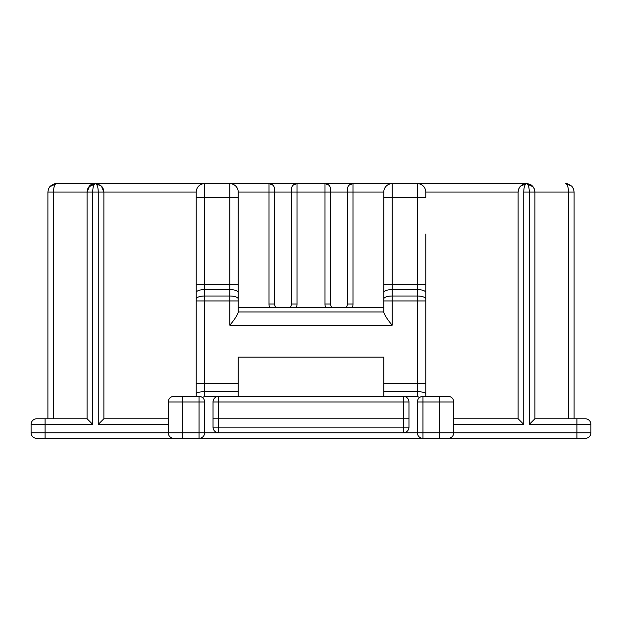 <?xml version="1.0" encoding="UTF-8"?>
<svg xmlns="http://www.w3.org/2000/svg" width="622" height="622" viewBox="0 0 622 622"><rect width="100%" height="100%" fill="white"/><g stroke="black" fill="none" stroke-linecap="round" stroke-linejoin="round"><path stroke-width="0.93" d="M419.547 397.536L417.362 396.37L218.633 396.37A5.598 5.598 0 0 0 213.035 401.967L213.035 418.762L218.633 418.762L218.633 401.967L403.367 401.967L403.367 418.762L408.965 418.762L408.965 427.158L403.367 427.158L403.367 418.762L218.633 418.762L218.633 427.158L403.367 427.158L403.367 432.757L417.362 432.757L417.362 401.967A5.598 5.598 0 0 1 422.96 396.37L448.151 396.37A5.598 5.598 0 0 1 453.749 401.967L453.749 432.757L576.905 432.757L576.905 424.359L529.322 424.359L529.322 192.042C529.143 186.981 528.21 184.182 526.523 183.645L417.362 183.645L526.523 183.645L533.077 186.794L534.282 188.831L534.92 192.042L534.92 418.762L585.302 418.762A5.598 5.598 0 0 1 590.9 424.359L590.9 432.757A5.598 5.598 0 0 1 585.302 438.354L179.447 438.354M422.96 438.354A5.598 5.598 0 0 1 417.362 432.757A5.598 5.598 0 0 0 422.96 438.354L422.96 432.757L439.754 432.757L439.754 401.967L422.96 401.967L422.96 432.757L403.367 432.757A5.598 5.598 0 0 0 408.965 427.158A5.598 5.598 0 0 1 403.367 432.757L204.638 432.757L204.638 401.967A5.598 5.598 0 0 0 199.04 396.37L173.849 396.37A5.598 5.598 0 0 0 168.251 401.967L168.251 418.762L103.874 418.762L103.874 192.042L101.417 186.102L95.477 183.645L56.291 183.645L49.737 186.794L50.351 186.102C54.075 183.855 56.058 183.039 56.291 183.645L204.638 183.645L95.477 183.645L88.923 186.794L87.718 188.831L87.08 192.042L87.08 418.762L36.698 418.762A5.598 5.598 0 0 0 31.1 424.359L31.1 432.757L31.1 424.359L92.678 424.359L92.678 192.042C92.857 186.981 93.79 184.182 95.477 183.645C97.164 184.182 98.097 186.981 98.276 192.042L98.276 424.359L103.874 418.762M238.226 214.155L238.226 192.042L269.015 192.042L269.015 304.002L274.613 304.002L274.613 189.243L274.613 192.042L291.407 192.042L291.407 304.002L291.407 189.243A5.598 5.598 0 0 1 297.005 183.645L417.945 183.669M425.759 234.028L425.759 396.37M453.749 418.762L518.126 418.762L518.126 192.042L518.764 188.831L520.583 186.102L526.523 183.645C524.836 184.182 523.903 186.981 523.724 192.042L523.724 424.359L518.126 418.762M568.508 418.762L568.508 192.042L574.106 192.042L573.468 188.831L571.649 186.102L565.709 183.645L571.649 186.102L573.468 188.831L574.106 192.042L574.106 418.762M238.226 307.361L383.774 307.361L383.774 312.384L383.774 192.042L352.985 192.042L352.985 304.002L347.387 304.002L347.387 189.243A5.598 5.598 0 0 1 352.985 183.645L352.985 192.042L330.593 192.042L330.593 189.243L330.593 304.002L330.593 192.042L297.005 192.042L297.005 183.645L293.397 184.959M182.246 396.37L182.246 401.967L168.251 401.967L168.251 432.757L31.1 432.757A5.598 5.598 0 0 0 36.698 438.354L182.246 438.354L182.246 401.967L199.04 401.967L199.04 432.757L168.251 432.757L168.251 418.762M45.095 418.762L45.095 438.354L60.489 438.354M113.67 438.354L116.47 438.354M169.65 438.354L182.246 438.354M449.55 438.354L452.349 438.354M505.531 438.354L508.329 438.354M561.51 438.354L576.905 438.354L576.905 432.757L590.9 432.757A5.598 5.598 0 0 1 585.302 438.354M344.588 183.645L391.588 183.669M333.392 183.645L288.608 183.645M417.362 396.37L417.362 391.697L383.774 391.697L383.774 396.37M383.774 391.697L383.774 383.385L417.362 383.385L417.362 300.939L392.171 300.939L392.171 325.205C387.7 319.887 384.901 315.611 383.774 312.384M202.453 397.536L204.638 396.37L204.638 391.697L238.226 391.697L238.226 357.183L383.774 357.183L383.774 383.385M571.649 186.102C567.925 183.855 565.942 183.039 565.709 183.645C567.396 184.182 568.329 186.981 568.508 192.042L534.92 192.042C534.384 186.981 531.585 184.182 526.523 183.645C521.461 184.182 518.662 186.981 518.126 192.042L425.759 192.042L425.759 197.64L392.171 197.64L392.171 284.674L417.362 284.674L417.362 183.645A8.397 8.397 0 0 1 425.759 192.042L425.736 191.459M582.503 418.762L576.905 418.762L576.905 424.359L590.9 424.359M408.965 401.967L403.367 401.967L403.367 396.37A5.598 5.598 0 0 1 408.965 401.967L408.965 418.762M392.171 325.205L229.829 325.205C234.3 319.887 237.099 315.611 238.226 312.384L238.203 191.459M383.797 191.459L383.774 192.042A8.397 8.397 0 0 1 392.171 183.645L392.171 197.64L383.774 197.64M277.412 183.645L204.055 183.669M349.377 184.959L352.985 183.645A5.598 5.598 0 0 0 347.387 189.243M325.508 307.361A11.196 11.196 0 0 1 324.995 304.002L324.995 183.645L328.603 184.959M347.387 304.002A5.598 5.598 0 0 1 346.267 307.361A5.598 5.598 0 0 0 347.387 304.002M331.713 307.361A5.598 5.598 0 0 1 330.593 304.002A5.598 5.598 0 0 0 331.713 307.361M324.995 183.645A5.598 5.598 0 0 1 330.593 189.243M453.741 433.044L453.749 432.757A5.598 5.598 0 0 1 448.151 438.354L448.439 438.347M534.92 418.762L529.322 424.359M47.894 418.762L47.894 192.042L47.894 418.762M92.678 424.359L87.08 418.762L87.08 192.042L89.537 186.102C90.719 183.101 99.699 183.817 95.477 183.645L89.552 186.095M204.638 396.37L218.633 396.37L218.633 401.967L213.035 401.967M238.226 391.697L238.226 396.37M103.236 188.831L102.031 186.794L103.236 188.831L103.874 192.042L196.241 192.042L196.241 396.37M213.035 418.762L213.035 427.158A5.598 5.598 0 0 0 218.633 432.757A5.598 5.598 0 0 1 213.035 427.158L218.633 427.158L218.633 432.757L204.638 432.757A5.598 5.598 0 0 1 199.04 438.354A5.598 5.598 0 0 0 204.638 432.757L199.04 432.757L199.04 438.354M180.948 396.37L179.447 396.37M274.613 304.002A5.598 5.598 0 0 0 275.733 307.361A5.598 5.598 0 0 1 274.613 304.002L274.613 192.042L269.015 192.042L269.015 183.645L230.412 183.669M229.829 183.645A8.397 8.397 0 0 1 238.226 192.042A8.397 8.397 0 0 0 229.829 183.645L229.829 284.674L204.638 284.674L204.638 197.64L238.226 197.64M47.894 192.042L48.532 188.831L49.737 186.794L48.532 188.831L47.894 192.042L53.492 192.042C53.671 186.981 54.604 184.182 56.291 183.645L50.366 186.095M101.402 186.095L95.477 183.645C95.71 183.039 97.693 183.855 101.417 186.102L102.031 186.794M196.241 197.64L204.638 197.64L204.638 183.645A8.397 8.397 0 0 0 196.241 192.042L196.264 191.459M297.005 183.645L269.015 183.645A5.598 5.598 0 0 1 274.613 189.243A5.598 5.598 0 0 0 269.015 183.645L272.623 184.959M290.287 307.361A5.598 5.598 0 0 0 291.407 304.002A5.598 5.598 0 0 1 290.287 307.361M168.259 433.044L168.251 432.757A5.598 5.598 0 0 0 173.849 438.354L173.561 438.347M296.492 307.361A11.196 11.196 0 0 0 297.005 304.002L297.005 192.042L291.407 192.042M269.528 307.361A11.196 11.196 0 0 1 269.015 304.002M352.472 307.361A11.196 11.196 0 0 0 352.985 304.002M523.724 192.042L534.92 192.042M238.226 311.964L383.774 311.964M238.226 383.385L204.638 383.385L204.638 300.939L229.829 300.939L229.829 325.205M523.724 424.359L453.749 424.359M425.759 292.534A8.397 2.947 180 0 0 417.362 289.588L392.171 289.588L392.171 296.025L417.362 296.025L417.362 284.674L425.759 284.674M425.759 393.78A8.397 2.076 180 0 0 417.362 391.697L417.362 383.385L425.759 383.385M383.774 298.98A8.397 2.947 180 0 1 392.171 296.025L392.171 300.939L383.774 300.939M425.759 300.939L417.362 300.939L417.362 296.025A8.397 2.947 180 0 1 425.759 298.98M383.774 284.674L392.171 284.674L392.171 289.588A8.397 2.947 180 0 0 383.774 292.534M439.754 438.354L439.754 432.757L453.749 432.757A5.598 5.598 0 0 1 448.151 438.354M448.151 396.37A5.598 5.598 0 0 1 453.749 401.967L439.754 401.967L439.754 396.37M392.171 183.645A8.397 8.397 0 0 0 383.774 192.042M425.759 192.042A8.397 8.397 0 0 0 417.362 183.645M324.995 304.002L330.593 304.002M422.96 396.37A5.598 5.598 0 0 0 417.362 401.967L422.96 401.967L422.96 396.37M53.492 418.762L53.492 192.042L103.874 192.042M98.276 424.359L168.251 424.359M196.241 292.534A8.397 2.947 0 0 1 204.638 289.588L229.829 289.588L229.829 296.025L204.638 296.025L204.638 284.674L196.241 284.674M196.241 393.78A8.397 2.076 0 0 1 204.638 391.697L204.638 383.385L196.241 383.385M196.241 300.939L204.638 300.939L204.638 296.025A8.397 2.947 0 0 0 196.241 298.98M238.226 298.98A8.397 2.947 0 0 0 229.829 296.025L229.829 300.939L238.226 300.939M238.226 284.674L229.829 284.674L229.829 289.588A8.397 2.947 0 0 1 238.226 292.534M196.241 192.042A8.397 8.397 0 0 1 204.638 183.645M297.005 304.002L291.407 304.002M168.251 401.967A5.598 5.598 0 0 1 173.849 396.37M36.698 438.354A5.598 5.598 0 0 1 31.1 432.757M199.04 396.37A5.598 5.598 0 0 1 204.638 401.967L199.04 401.967L199.04 396.37M173.849 438.354A5.598 5.598 0 0 1 168.251 432.757M573.468 188.831L572.263 186.794M518.764 188.831L519.969 186.794M520.583 186.102C524.307 183.855 526.29 183.039 526.523 183.645C524.276 183.669 530.232 183.202 532.463 186.102M534.282 188.831L533.077 186.794M48.532 188.831L49.737 186.794M87.718 188.831L88.923 186.794"/></g></svg>
